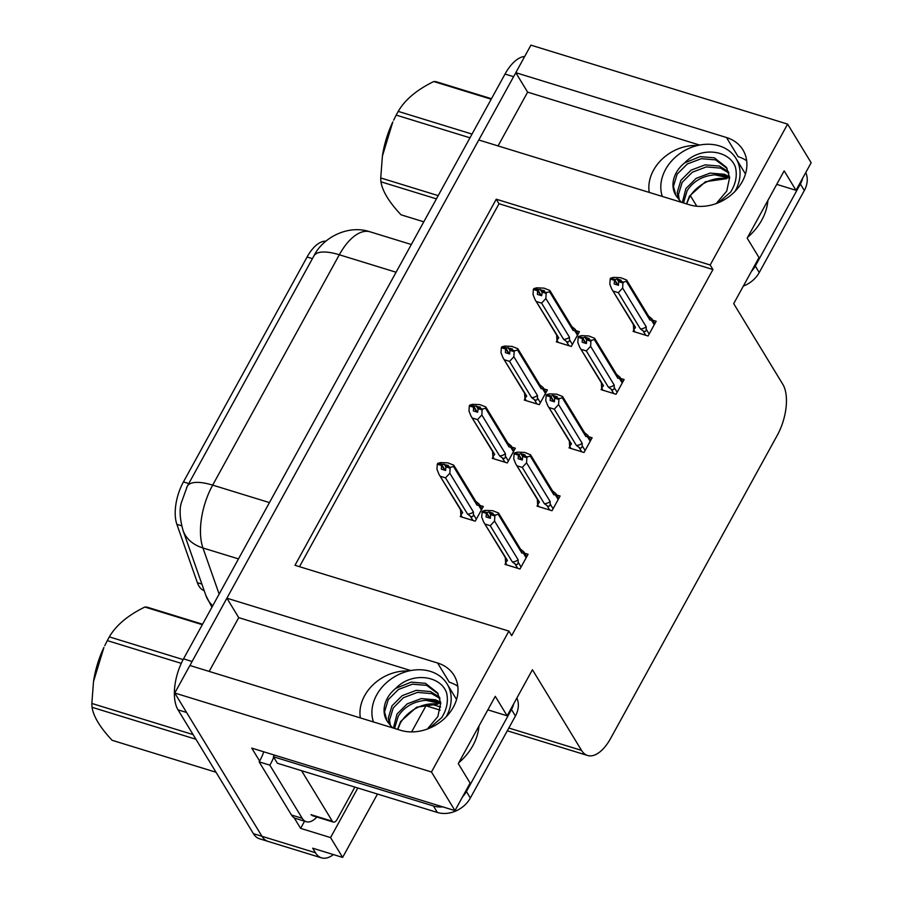 <?xml version="1.0" encoding="UTF-8"?>
<svg xmlns="http://www.w3.org/2000/svg" width="903" height="903" viewBox="0 0 903 903"><rect width="100%" height="100%" fill="white"/><g stroke="black" fill="none" stroke-linecap="round" stroke-linejoin="round"><path stroke-width="1.35" d="M649.257 192.418A40.906 32.914 148.7 0 1 653.524 170.204A40.906 32.914 148.7 0 1 697.376 145.541M408.483 671.031A40.906 32.914 -31.3 0 0 364.62 695.705A40.906 32.914 -31.3 0 0 360.365 717.919M204.191 590.675A34.517 16.683 -72.9 0 1 198.987 586.16A34.517 16.683 -72.9 0 1 197.373 582.683L176.875 524.327A34.517 16.683 -72.9 0 1 183.444 481.909L307.088 257.005A34.517 16.683 -72.9 0 1 325.881 241.169M333.41 854.577A38.344 18.534 -72.9 0 1 321.513 857.85L268.033 841.404A38.344 18.534 -72.9 0 1 261.972 836.291L174.753 693.03L189.89 665.488L400.605 730.301A40.906 32.914 -31.3 0 0 446.059 716.937A40.906 32.914 -31.3 0 0 454.04 675.376A40.906 32.914 -31.3 0 0 437.594 663.005L226.89 598.192L478.782 139.988L689.497 204.8A40.906 32.914 -31.3 0 0 734.952 191.447A40.906 32.914 -31.3 0 0 742.932 149.887A40.906 32.914 -31.3 0 0 726.486 137.516L515.782 72.692L530.919 45.15L787.63 124.106L710.176 264.997L496.255 199.202L294.988 565.301L508.908 631.107L431.453 771.986L454.977 810.623L251.745 748.113L259.624 761.048M457.787 686.246A40.906 32.914 -31.3 0 0 449.276 682.194L437.594 663.005M498.061 145.914L527.623 92.14L515.782 72.692M410.73 670.545L238.731 617.641L209.169 671.414M238.731 617.641L226.89 598.192M304.559 821.188L300.609 828.367L294.175 817.802M357.814 787.992L330.554 837.578L300.609 828.367M696.8 206.234L690.411 195.748M330.554 837.578L342.632 857.41L377.477 794.042M411.633 731.904L425.99 705.785M321.513 857.85A38.344 18.534 -72.9 0 1 315.452 852.737L312.686 848.199L342.632 857.41M431.453 771.986L174.753 693.03M776.738 184.37L796.006 190.296L811.154 162.743L787.63 124.106M487.834 709.86L507.114 715.786L532.431 669.733L581.521 750.382A38.344 18.534 107.1 0 0 587.593 755.484A38.344 18.534 107.1 0 0 610.71 738.282L777.291 435.269A38.344 18.534 107.1 0 0 782.788 384.272L733.699 303.634L759.017 257.581L747.176 238.132L784.165 170.848L796.006 190.296M454.977 810.623L470.124 783.082L458.284 763.633L495.273 696.337L507.114 715.786M508.908 631.107L511.674 635.644L712.941 269.534L710.176 264.997M712.941 269.534L499.02 203.739L299.48 566.689M499.02 203.739L496.255 199.202M601.827 388.256L601.071 389.644L616.049 394.25L624.142 379.531L620.711 378.47M569.804 446.511L569.048 447.888L584.027 452.493L592.12 437.774L588.688 436.725M537.782 504.754L537.025 506.131L552.004 510.737L560.097 496.018L556.666 494.968M505.759 562.998L505.003 564.386L519.981 568.992L528.074 554.273L524.654 553.223M633.85 330.013L633.093 331.39L648.072 335.995L656.165 321.276L652.734 320.226M525.072 398.697L524.304 400.074L539.283 404.679L547.376 389.961L543.956 388.911M493.049 456.941L492.282 458.329L507.26 462.934L515.353 448.215L511.933 447.154M461.027 515.195L460.259 516.572L475.238 521.178L483.331 506.459L479.911 505.409M557.083 340.442L556.327 341.831L571.306 346.436L579.399 331.717L575.979 330.667M699.622 145.056L527.623 92.14M726.486 137.516L738.169 156.693A40.906 32.914 148.7 0 1 746.679 160.757M190.036 665.534A38.344 18.534 -72.9 0 1 192.091 661.493L513.581 76.687A38.344 18.534 -72.9 0 1 515.873 72.85M178.026 709.848L253.416 833.661A38.344 18.534 -72.9 0 0 259.477 838.763L268.033 841.404A38.344 18.534 -72.9 0 1 261.972 836.291L186.582 712.478L178.026 709.848A38.344 18.534 -72.9 0 1 183.535 658.851L505.025 74.057A38.344 18.534 -72.9 0 1 524.699 56.483M396.078 272.232L339.314 254.77A51.132 24.708 107.1 0 1 370.128 231.834C347.79 224.204 322.54 237.952 313.917 255.91A44.744 15.43 28.8 0 1 339.314 254.77L212.668 485.125A44.744 15.43 -151.2 0 0 187.282 486.265L313.917 255.91A44.744 15.43 28.8 0 0 313.883 255.978L187.248 486.333L181.221 503.106C179.291 509.947 179.9 519.078 183.061 530.501A44.744 32.779 160.7 0 0 202.949 547.974L219.136 594.084M558.302 342.429L556.925 340.183L558.743 337.88L534.994 299.503L533.041 294.547L533.346 289.468L537.624 290.777L537.409 294.412L541.687 295.721L542.376 291.229L544.464 290.676L533.82 288.599L536.743 287.82L544.058 288.147L549.848 290.461L549.577 291.771L573.168 330.521L574.556 330.396L577.48 335.194M571.057 325.938L575.132 329.29L574.556 330.396M534.068 289.423L533.82 288.599M536.664 301.613L541.574 303.115L563.664 339.393L566.294 341.289C568.269 342.553 569.319 342.011 569.477 339.652L569.466 337.248L545.875 298.498L546.18 293.407L541.902 292.098M546.18 293.407L546.654 292.549L549.577 291.771M556.925 340.183L556.62 335.024M533.346 289.468L537.624 290.777M541.902 292.177L540.186 289.366M546.654 292.549L542.376 291.229M549.848 290.461L572.333 327.394A8.691 6.998 148.7 0 1 573.168 330.521M563.664 339.393A8.691 6.998 -31.3 0 0 569.466 337.248M545.875 298.498L541.574 303.115M534.994 299.503L557.478 336.435A8.691 6.998 -31.3 0 0 558.743 337.88M540.705 295.428L537.748 290.563M538.098 289.919L533.696 288.825M541.303 295.608L537.974 290.134M635.057 331.999L633.692 329.742L635.509 327.45L611.76 289.062L609.807 284.118L610.236 278.801L614.514 280.122L614.175 283.971L618.453 285.292L618.668 281.657L622.946 282.978L623.42 282.108L619.142 280.799L621.23 280.246L616.952 278.925L614.74 279.704L610.586 278.169L613.509 277.39L620.824 277.718L626.603 280.02L626.343 281.33L649.934 320.08L651.323 319.967L654.246 324.764M617.471 284.987L614.514 280.122M610.112 279.027L614.39 280.348M614.864 279.478L610.586 278.169M614.74 279.704L618.07 285.167M610.834 278.993L610.462 278.384M618.657 281.736L616.952 278.925M633.692 329.742L633.387 324.583M611.76 289.062L634.245 325.994A8.691 6.998 -31.3 0 0 635.509 327.45M649.155 334.02L646.232 329.211C646.085 331.57 645.024 332.112 643.06 330.848L645.758 335.284M646.232 329.211L646.232 326.807A8.691 6.998 148.7 0 1 640.43 328.963L643.06 330.848M646.232 326.807L622.641 288.068L618.341 292.685L640.43 328.963M613.43 291.172L618.341 292.685M622.641 288.068L622.946 282.978M618.668 281.657L619.142 280.799M626.603 280.02L649.088 316.953A8.691 6.998 148.7 0 1 649.934 320.08M647.823 315.497L651.898 318.849L651.323 319.967M623.42 282.108L626.343 281.33M526.28 400.684L524.903 398.426L526.72 396.135L502.971 357.746L501.018 352.802L501.323 347.711L505.601 349.032L505.387 352.655L509.664 353.976L509.879 350.341L512.441 348.93L501.797 346.854L504.721 346.075L512.035 346.402L517.825 348.705L517.554 350.025L541.145 388.764L542.534 388.651L545.457 393.448M539.035 384.181L543.109 387.545L542.534 388.651M502.045 347.678L501.797 346.854M504.642 359.857L509.552 361.369L531.641 397.647L534.271 399.532C536.247 400.797 537.296 400.255 537.454 397.896L537.443 395.491L513.863 356.753L514.157 351.662L509.879 350.341M514.157 351.662L514.631 350.793L517.554 350.025M524.903 398.426L524.598 393.268M501.323 347.711L505.601 349.032M509.879 350.42L508.163 347.61M514.631 350.793L510.353 349.484M517.825 348.705L540.31 385.637A8.691 6.998 148.7 0 1 541.145 388.764M531.641 397.647A8.691 6.998 -31.3 0 0 537.443 395.491M513.863 356.753L509.552 361.369M502.971 357.746L525.456 394.679A8.691 6.998 -31.3 0 0 526.72 396.135M508.682 353.671L505.725 348.806M506.075 348.163L501.673 347.068M509.281 353.852L505.951 348.389M494.257 458.927L492.88 456.67L494.697 454.378L470.948 416.001L468.996 411.046L469.3 405.955L473.578 407.276L473.364 410.91L477.642 412.219L478.33 407.727L480.419 407.174L469.774 405.097L472.698 404.318L480.012 404.646L485.803 406.96L485.532 408.269L509.123 447.019L510.511 446.895L513.435 451.692M507.012 442.436L511.087 445.789L510.511 446.895M470.023 405.921L469.774 405.097M472.619 418.1L477.529 419.613L499.619 455.891L502.249 457.787C504.224 459.051 505.285 458.51 505.432 456.15L505.432 453.746L481.841 414.996L482.134 409.906L477.856 408.596M482.134 409.906L482.608 409.048L485.532 408.269M492.88 456.67L492.575 451.523M469.3 405.955L473.578 407.276M477.856 408.675L476.141 405.865M482.608 409.048L478.33 407.727M485.803 406.96L508.287 443.881A8.691 6.998 148.7 0 1 509.123 447.019M499.619 455.891A8.691 6.998 -31.3 0 0 505.432 453.746M481.841 414.996L477.529 419.613M470.948 416.001L493.433 452.922A8.691 6.998 -31.3 0 0 494.697 454.378M476.66 411.915L473.703 407.05M474.052 406.418L469.65 405.323M477.258 412.107L473.928 406.632M462.234 517.182L460.857 514.924L462.675 512.633L438.926 474.244L436.973 469.3L437.278 464.21L441.556 465.519L441.341 469.154L445.619 470.474L445.834 466.84L448.396 465.429L437.752 463.341L440.675 462.573L447.99 462.889L453.78 465.203L453.509 466.512L477.1 505.262L478.488 505.138L481.412 509.947M474.989 500.68L479.064 504.032L478.488 505.138M438 464.176L437.752 463.341M440.596 476.355L445.506 477.868L467.596 514.134L470.226 516.031C472.201 517.295 473.262 516.753 473.409 514.394L473.409 511.99L449.818 473.24L450.112 468.16L445.834 466.84M450.112 468.16L450.586 467.291L453.509 466.512M460.857 514.924L460.553 509.766M437.278 464.21L441.556 465.519M445.834 466.919L444.118 464.108M450.586 467.291L446.308 465.982M453.78 465.203L476.265 502.136A8.691 6.998 148.7 0 1 477.1 505.262M467.596 514.134A8.691 6.998 -31.3 0 0 473.409 511.99M449.818 473.24L445.506 477.868M438.926 474.244L461.41 511.177A8.691 6.998 -31.3 0 0 462.675 512.633M444.637 470.17L441.68 465.305M442.03 464.661L437.628 463.566M445.235 470.35L441.906 464.887M603.046 390.243L601.669 387.985L603.486 385.694L579.737 347.316L577.785 342.361L578.213 337.056L582.491 338.365L582.153 342.226L586.431 343.535L586.645 339.912L590.923 341.221L591.397 340.363L587.119 339.043L589.207 338.49L584.93 337.169L582.717 337.948L578.563 336.413L581.487 335.634L588.801 335.961L594.58 338.275L594.321 339.584L617.912 378.334L619.3 378.21L622.223 383.007M585.449 343.23L582.491 338.365M578.089 337.27L582.367 338.591M582.841 337.733L578.563 336.413M582.717 337.948L586.047 343.422M578.812 337.237L578.439 336.638M586.634 339.991L584.93 337.169M601.669 387.985L601.364 382.838M579.737 347.316L602.222 384.238A8.691 6.998 -31.3 0 0 603.486 385.694M617.133 392.263L614.209 387.466C614.063 389.825 613.002 390.367 611.038 389.103L613.735 393.539M614.209 387.466L614.209 385.062A8.691 6.998 148.7 0 1 608.408 387.206L611.038 389.103M614.209 385.062L590.618 346.312L586.318 350.928L608.408 387.206M581.408 349.416L586.318 350.928M590.618 346.312L590.923 341.221M586.645 339.912L587.119 339.043M594.592 338.275L617.065 375.196A8.691 6.998 148.7 0 1 617.912 378.334M615.801 373.752L619.876 377.104L619.3 378.21M591.397 340.363L594.321 339.584M571.023 448.498L569.646 446.24L571.464 443.937L547.715 405.56L545.762 400.616L546.191 395.3L550.469 396.62L550.13 400.469L554.408 401.79L554.623 398.155L558.901 399.476L559.375 398.607L555.097 397.297L557.185 396.733L552.907 395.424L550.695 396.203L546.541 394.656L549.464 393.889L556.779 394.205L562.569 396.519L562.298 397.828L585.889 436.578L587.277 436.454L590.201 441.262M553.426 401.485L550.469 396.62M546.067 395.525L550.345 396.835M550.819 395.977L546.541 394.656M550.695 396.203L554.024 401.666M546.789 395.491L546.417 394.882M554.623 398.234L552.907 395.424M569.646 446.24L569.341 441.082M547.715 405.56L570.199 442.493A8.691 6.998 -31.3 0 0 571.464 443.937M585.11 450.507L582.187 445.71C582.04 448.069 580.979 448.61 579.015 447.346L581.713 451.782M582.187 445.71L582.187 443.305A8.691 6.998 148.7 0 1 576.385 445.45L579.015 447.346M582.187 443.305L558.596 404.555L554.295 409.183L576.385 445.45M549.385 407.671L554.295 409.183M558.596 404.555L558.901 399.476M554.623 398.155L555.097 397.297M562.569 396.519L585.042 433.451A8.691 6.998 148.7 0 1 585.889 436.578M583.778 431.995L587.853 435.348L587.277 436.454M559.375 398.607L562.298 397.828M539.001 506.741L537.624 504.484L539.441 502.192L515.692 463.803L513.739 458.859L514.168 453.554L518.446 454.864L518.108 458.713L522.385 460.033L522.6 456.399L526.878 457.719L527.352 456.862L523.074 455.541L525.162 454.988L520.884 453.667L518.672 454.446L514.518 452.911L517.442 452.132L524.756 452.459L530.546 454.773L530.275 456.083L553.866 494.833L555.255 494.709L558.178 499.506M521.403 459.729L518.446 454.864M514.044 453.769L518.322 455.089M518.796 454.22L514.518 452.911M518.672 454.446L522.002 459.92M514.766 453.735L514.394 453.125M522.6 456.489L520.884 453.667M537.624 504.484L537.319 499.325M515.692 463.803L538.177 500.736A8.691 6.998 -31.3 0 0 539.441 502.192M553.087 508.761L550.164 503.953C550.017 506.312 548.956 506.865 546.992 505.59L549.69 510.037M550.164 503.953L550.164 501.56A8.691 6.998 148.7 0 1 544.362 503.705L546.992 505.59M550.164 501.56L526.573 462.81L522.273 467.427L544.362 503.705M517.363 465.914L522.273 467.427M526.573 462.81L526.878 457.719M522.6 456.399L523.074 455.541M530.546 454.773L553.02 491.695A8.691 6.998 148.7 0 1 553.866 494.833M551.756 490.25L555.83 493.602L555.255 494.709M527.352 456.862L530.275 456.083M506.978 564.996L505.601 562.738L507.418 560.436L483.669 522.058L481.717 517.114L482.146 511.798L486.424 513.118L486.085 516.967L490.363 518.277L490.577 514.654L494.855 515.963L495.329 515.105L491.051 513.784L493.14 513.231L488.862 511.922L486.649 512.69L482.495 511.154L485.419 510.376L492.733 510.703L498.524 513.017L498.253 514.326L521.844 553.076L523.232 552.952L526.156 557.749M489.381 517.983L486.424 513.118M482.021 512.024L486.299 513.333M486.773 512.475L482.495 511.154M486.649 512.69L489.979 518.164M482.744 511.978L482.371 511.38M490.577 514.733L488.862 511.922M505.601 562.738L505.296 557.58M483.669 522.058L506.154 558.991A8.691 6.998 -31.3 0 0 507.418 560.436M521.065 567.005L518.153 562.208C517.995 564.567 516.945 565.109 514.97 563.844L517.667 568.28M518.153 562.208L518.141 559.804A8.691 6.998 148.7 0 1 512.34 561.948L514.97 563.844M518.141 559.804L494.551 521.054L490.25 525.681L512.34 561.948M485.34 524.169L490.25 525.681M494.551 521.054L494.855 515.963M490.577 514.654L491.051 513.784M498.524 513.017L521.008 549.95A8.691 6.998 148.7 0 1 521.844 553.076M519.733 548.493L523.808 551.846L523.232 552.952M495.329 515.105L498.253 514.326M446.161 716.835A41.673 33.535 -31.3 0 0 446.409 716.384A41.673 33.535 -31.3 0 0 447.132 683.989A41.673 33.535 -31.3 0 0 412.332 670.274A41.673 33.535 -31.3 0 0 376.675 694.926A41.673 33.535 -31.3 0 0 373.436 721.937M397.783 729.432L400.221 723.405C403.133 718.043 407.738 713.381 414.025 709.431C421.724 704.814 429.704 703.042 437.955 704.137L416.599 707.196L400.616 721.531L397.602 729.376M390.401 725.594L389.543 720.086L393.256 707.896L403.449 697.692L417.491 692.409L431.747 693.628L439.987 698.482M392.466 727.795L388.911 723.427A28.885 23.241 -31.3 0 1 386.868 720.673A28.885 23.241 -31.3 0 1 387.364 698.222A28.885 23.241 -31.3 0 1 395.807 688.346L411.226 682.115L425.482 683.334L437.594 692.894L440.72 703.031L437.842 716.587L427.333 729.048M389.351 724.15L388.29 718.02L392.004 705.83L402.196 695.637L416.238 690.343L430.494 691.563L439.626 697.285M394.566 728.439L398.268 716.124C404.555 706.597 413.788 701.338 425.968 700.322L440.743 703.606M393.392 728.078L397.015 714.07L407.208 703.866L421.249 698.583L435.506 699.802L440.664 702.286M386.935 720.786L384.531 711.846L388.245 699.656L398.437 689.463L412.479 684.169L426.735 685.388L438.192 693.933M395.807 688.346C411.689 671.572 440.438 675.421 446.5 692.59C448.531 700.875 446.951 709.216 441.725 717.614L429.388 728.247M274.298 755.055A25.566 20.566 148.7 0 1 273.428 756.77L433.44 805.984A25.566 20.566 -31.3 0 0 442.797 806.876M462.483 796.977A25.566 20.566 -31.3 0 0 466.399 791.536L511.482 709.532A25.566 20.566 -31.3 0 0 513.807 703.606M273.428 756.77L277.379 763.249L437.391 812.474A25.566 20.566 -31.3 0 0 470.339 798.026L515.432 716.011A25.566 20.566 -31.3 0 0 516.866 698.042M291.5 815.014A25.566 12.36 107.1 0 0 295.552 818.423L306.241 821.707A25.566 12.36 -72.9 0 1 302.2 818.299L269.839 765.146L259.138 761.861L291.5 815.014L302.2 818.299M316.874 817.034A25.566 12.36 -72.9 0 1 306.241 821.707M263.732 751.804A25.566 12.36 -72.9 0 1 259.138 761.861M273.688 757.188A25.566 12.36 -72.9 0 1 269.839 765.146M735.053 191.346A41.673 33.535 -31.3 0 0 735.302 190.883A41.673 33.535 -31.3 0 0 736.024 158.488A41.673 33.535 -31.3 0 0 701.225 144.773A41.673 33.535 -31.3 0 0 665.567 169.437A41.673 33.535 -31.3 0 0 662.328 196.448M686.675 203.931L689.113 197.904C692.025 192.542 696.631 187.892 702.918 183.93C710.616 179.313 718.596 177.552 726.847 178.636L705.491 181.706L689.508 196.041L686.494 203.875M679.293 200.094L678.446 194.585L682.149 182.395L692.341 172.202L706.383 166.908L720.639 168.127L728.879 172.981M681.359 202.295L677.803 197.938A28.885 23.241 -31.3 0 1 675.76 195.183A28.885 23.241 -31.3 0 1 676.268 172.721A28.885 23.241 -31.3 0 1 684.7 162.845L700.118 156.614L714.375 157.833L726.486 167.394L729.613 177.53L726.734 191.097L716.226 203.547M678.243 198.649L677.194 192.531L680.896 180.34L691.088 170.136L705.13 164.854L719.386 166.073L728.518 171.796M683.458 202.938L687.16 190.635C693.448 181.108 702.681 175.837 714.86 174.821L729.647 178.117M682.296 202.588L685.908 188.569L696.1 178.376L710.142 173.083L724.398 174.302L729.556 176.796M675.828 195.285L673.435 186.357L677.137 174.166L687.33 163.962L701.371 158.68L715.627 159.899L727.084 168.443M684.7 162.845C700.581 146.083 729.331 149.921 735.392 167.089C737.435 175.385 735.843 183.727 730.617 192.113L718.291 202.746M751.375 271.476A25.566 20.566 -31.3 0 0 755.292 266.046L800.374 184.031A25.566 20.566 -31.3 0 0 802.699 178.105M743.361 286.059A25.566 20.566 -31.3 0 0 759.242 272.525L804.325 190.51A25.566 20.566 -31.3 0 0 805.758 172.541M354.879 787.089L337.214 819.235A6.389 3.093 -72.9 0 1 333.354 822.102A6.389 3.093 -72.9 0 1 332.349 821.256L301.557 770.688M181.266 663.355L107.288 640.599A69.023 33.355 -72.9 0 1 108.304 638.714A69.023 33.355 -72.9 0 1 109.331 636.875L183.14 659.585M202.306 624.695L144.864 607.03C127.887 615.338 116.047 625.294 109.331 636.875M144.864 607.03A69.023 33.355 -72.9 0 1 147.099 607.155L202.577 624.221M93.494 681.663A60.072 29.031 -72.9 0 1 93.585 681.054A60.072 29.031 -72.9 0 1 103.924 647.417L93.506 681.573L91.846 703.448L193.095 734.59M195.94 739.252L92.038 707.297A69.023 33.355 -72.9 0 1 91.846 703.448M92.038 707.297C93.54 716.677 100.233 727.671 112.13 740.302L216.031 772.257M107.288 640.599L104.759 645.69M469.978 137.809L396.18 115.099A69.023 33.355 -72.9 0 1 397.196 113.225A69.023 33.355 -72.9 0 1 398.223 111.385L472.032 134.084M491.209 99.206L433.756 81.53C416.78 89.848 404.939 99.793 398.223 111.385M433.756 81.53A69.023 33.355 -72.9 0 1 435.991 81.654L491.469 98.72M382.387 156.163A60.072 29.031 -72.9 0 1 382.477 155.553A60.072 29.031 -72.9 0 1 392.816 121.916L382.398 156.084L380.739 177.959L438.192 195.624M436.409 198.863L380.931 181.808A69.023 33.355 -72.9 0 1 380.739 177.959M380.931 181.808C382.432 191.176 389.125 202.182 401.022 214.801L423.8 221.811M396.18 115.099L393.652 120.189M197.373 582.683L201.877 584.072M315.452 852.737L253.416 833.661M581.521 750.382L508.829 728.021M440.63 707.038L430.347 703.877M307.088 257.005L312.415 258.642M176.875 524.327L181.672 525.806M183.444 481.909L188.772 483.556M212.724 605.744A44.744 32.779 160.7 0 1 205.895 595.517L183.061 530.501M186.639 487.473L187.282 486.265A44.744 15.43 -151.2 0 0 187.248 486.333M269.444 502.587L212.668 485.125A51.132 24.708 107.1 0 0 202.949 547.974L238.482 558.901M183.535 658.851L192.091 661.493M505.025 74.057L513.581 76.687M572.389 344.449L569.477 339.652M566.294 341.289L568.992 345.725M540.366 402.704L537.454 397.896M534.271 399.532L536.969 403.968M508.355 460.948L505.432 456.15M502.249 457.787L504.946 462.223M476.332 519.191L473.409 514.394M470.226 516.031L472.924 520.467M478.985 725.967A54.451 43.818 148.7 0 1 472.89 745.596A54.451 43.818 148.7 0 1 458.758 762.753M425.968 700.322A28.885 23.241 148.7 0 1 440.732 703.144M466.399 791.536L470.339 798.026M515.432 716.011L511.482 709.532M433.44 805.984L437.391 812.474M767.877 200.466A54.451 43.818 148.7 0 1 761.782 220.106A54.451 43.818 148.7 0 1 747.65 237.263M714.86 174.821A28.885 23.241 148.7 0 1 729.624 177.654M755.292 266.046L759.242 272.525M804.325 190.51L800.374 184.031M332.349 821.256L310.959 814.675M587.593 755.484L507.305 730.787M440.122 710.13L423.846 705.119M211.912 607.234L205.895 595.517M370.128 231.834L411.328 244.499M575.132 329.29L578.078 334.121M651.898 318.849L654.844 323.68M543.109 387.534L546.055 392.365M511.098 445.789L514.033 450.608M479.075 504.032L482.01 508.863M619.876 377.104L622.822 381.924M587.853 435.348L590.799 440.179M555.83 493.591L558.776 498.422M523.808 551.846L526.754 556.677M447.132 683.989L456.568 699.486M736.024 158.488L745.46 173.986M333.354 822.102L311.964 815.522"/></g></svg>
